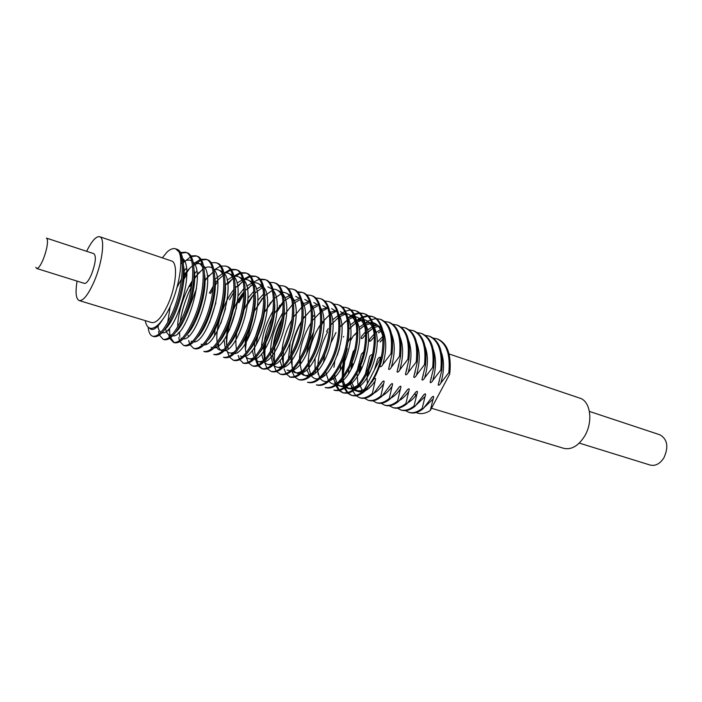 <?xml version="1.0" encoding="UTF-8"?>
<svg xmlns="http://www.w3.org/2000/svg" width="702" height="702" viewBox="0 0 702 702"><rect width="100%" height="100%" fill="white"/><g stroke="black" fill="none" stroke-linecap="round" stroke-linejoin="round"><path stroke-width="1.05" d="M36.688 268.48L84.459 283.415C86.399 283.626 88.733 280.642 91.462 274.473C95.569 263.355 96.402 256.441 93.98 253.72L46.429 238.11L47.245 239.154C48.017 243.471 46.701 250.14 43.305 259.152C40.611 265.505 38.408 268.612 36.688 268.48L35.828 267.304M77.071 281.107C75.246 292.488 75.956 298.973 79.186 300.561L151.693 322.587C156.485 323.289 161.864 317.313 167.848 304.659C176.325 286.223 178.124 262.329 171.455 260.942L99.649 236.706C96.095 236.126 91.751 240.988 86.627 251.307M79.186 300.561C83.301 301.035 88.294 294.664 94.173 281.441C102.536 262.188 105.379 237.741 99.649 236.706M431.493 408.231L563.715 448.324C571.384 450.035 578.343 445.981 584.608 436.17C593.374 421.858 590.54 401.088 579.808 398.139L449.087 353.966M579.264 443.102L650.192 465.057C655.317 466.251 659.854 463.899 663.802 458.011C668.831 446.998 667.532 439.259 659.898 434.792L589.417 411.425M365.215 389.452C369.278 385.688 372.938 380.642 376.219 374.315L380.519 364.259C387.565 342.515 383.731 319.866 372.867 316.742L371.814 316.374C384.854 319.691 386.811 351.132 375.491 374.087C372.508 380.396 369.085 385.521 365.215 389.452L363.864 390.479L364.9 391.093L373.815 379.203C375.605 377.606 376.035 378.238 375.114 381.081L372.393 393.357L373.464 393.682L382.371 381.835C384.143 380.265 384.564 380.896 383.634 383.713L380.888 395.919L381.949 396.235L390.847 384.433C392.602 382.906 393.006 383.529 392.076 386.319L389.303 398.455L390.356 398.771L399.245 387.013C400.982 385.512 401.377 386.144 400.447 388.908L397.639 400.974L398.683 401.29L407.564 389.566C409.275 388.101 409.67 388.732 408.731 391.47L405.905 403.466L406.932 403.773L415.803 392.093C417.497 390.663 417.883 391.295 416.935 393.998L414.083 405.931L415.101 406.239L423.964 394.603C425.649 393.199 426.017 393.831 425.07 396.516L422.192 408.38L423.201 408.678L432.055 397.086C433.713 395.709 434.073 396.349 433.125 398.999L430.273 410.521C425.096 413.794 420.401 414.461 416.189 412.53M372.341 316.576L368.322 316.154M367.708 316.216L363.048 317.523M362.329 317.857L360.749 318.699M359.775 319.305L359.047 319.796M353.457 324.649L350.658 327.86M343.366 337.03L343.664 336.495M356.598 320.472L358.976 318.787M359.907 318.225L361.978 317.172M362.68 316.883L367.26 315.795M367.866 315.768L371.814 316.374M342.55 392.637L343.62 392.962C351.807 394.489 359.889 387.407 367.892 371.709C379.194 348.64 377.351 317.102 364.399 313.82L363.338 313.461C376.272 316.734 378.097 348.28 366.795 371.367C358.801 387.074 350.719 394.164 342.55 392.637L339.04 390.566M363.864 313.654L359.801 313.267M359.17 313.329L354.44 314.742M353.711 315.093L352.307 315.874M351.316 316.497L350.798 316.848M345.419 321.498L341.848 325.649M331.23 342.295L335.995 332.52M351.553 316.69L347.867 317.892L350.535 315.961M351.474 315.382L353.36 314.391M354.071 314.075L358.731 312.899M359.345 312.864L363.338 313.461M359.117 368.962C370.41 345.761 368.69 314.119 355.853 310.881L354.773 310.512C367.602 313.741 369.305 345.393 358.011 368.62C350.026 384.424 341.997 391.576 333.906 390.075L334.994 390.4C343.094 391.9 351.132 384.757 359.117 368.962M326.57 331.519L328.211 328.624M339.636 314.838L342.006 313.11M342.953 312.513L344.656 311.583M345.384 311.249L350.114 309.977M350.737 309.933L354.773 310.512M350.263 366.19C361.539 342.848 359.95 311.1 347.218 307.906L346.139 307.537C358.854 310.723 360.424 342.488 349.148 365.847C341.172 381.739 333.187 388.952 325.193 387.486L326.281 387.811C334.292 389.285 342.286 382.081 350.263 366.19M323.912 321.332L321.692 324.657M318.05 328.729L320.323 324.78M342.049 306.985L346.139 307.537M341.312 363.399C352.579 339.917 351.132 308.055 338.504 304.905L337.408 304.528C350.017 307.669 351.448 339.549 340.189 363.039C332.221 379.027 324.289 386.311 316.383 384.871L317.488 385.196C325.412 386.635 333.345 379.37 341.312 363.399M320.358 312.267L312.873 320.138M333.274 304.001L337.408 304.528M332.283 360.574C343.532 336.951 342.216 304.975 329.712 301.878L328.606 301.5C341.093 304.589 342.392 336.574 331.142 360.214C323.192 376.298 315.312 383.634 307.494 382.23L308.617 382.555C316.435 383.968 324.324 376.641 332.283 360.574M303.062 321.262L302.729 321.858M304.229 317.199L304.765 316.4M324.421 300.991L328.606 301.5M298.525 379.563L299.649 379.896C307.379 381.274 315.216 373.885 323.157 357.713C334.389 333.95 333.213 301.869 320.823 298.824L319.708 298.438C332.081 301.483 333.239 333.582 322.007 357.353C314.066 373.534 306.239 380.94 298.525 379.563L294.91 377.176M293.506 319.84L292.98 320.84M293.383 317.725L293.743 317.102M315.479 297.946L319.708 298.438M313.943 354.835C325.158 330.932 324.131 298.736 311.855 295.735L310.732 295.349C322.981 298.341 323.999 330.545 312.785 354.466C304.861 370.744 297.086 378.211 289.461 376.869L290.602 377.211C298.236 378.553 306.011 371.095 313.943 354.835M283.582 316.558L284.126 315.549M306.441 294.884L310.732 295.349M280.309 374.148L281.458 374.491C288.996 375.807 296.718 368.287 304.633 351.921C315.839 327.878 314.952 295.568 302.799 292.611L301.658 292.225C313.794 295.165 314.663 327.492 303.466 351.553C295.551 367.927 287.838 375.465 280.309 374.148L276.667 371.604M302.229 292.436L297.788 292.278M283.125 302.808L277 311.793M273.561 315.76L274.342 314.224M279.335 305.967L279.835 305.256M297.323 291.795L301.658 292.225M271.077 371.411L272.236 371.753C279.668 373.034 287.337 365.444 295.235 348.982C306.414 324.789 305.677 292.365 293.655 289.47L292.506 289.066C304.51 291.962 305.23 324.394 294.05 348.613C286.153 365.084 278.492 372.683 271.077 371.411L267.409 368.778M265.251 311.434L270.832 302.237M288.11 288.671L292.506 289.066M261.741 368.638L262.917 368.989C270.252 370.226 277.852 362.574 285.74 346.007C296.902 321.665 296.314 289.136 284.424 286.284L283.257 285.889C295.138 288.733 295.709 321.279 284.538 345.638C276.658 362.206 269.059 369.875 261.741 368.638L258.064 365.909M256.16 308.459L262.232 298.508M278.808 285.521L283.257 285.889M252.325 365.839L253.51 366.19C260.732 367.4 268.278 359.67 276.14 343.006C287.293 318.515 286.855 285.872 275.096 283.073L273.92 282.669C285.67 285.46 286.083 318.12 274.938 342.629C267.076 359.31 259.538 367.041 252.325 365.839L248.622 363.013M246.972 305.449L253.527 294.77M269.41 282.344L273.92 282.669M266.453 339.979C277.58 315.338 277.299 282.573 265.672 279.835L264.487 279.422C276.097 282.16 276.36 314.935 265.233 339.592C257.388 356.37 249.912 364.18 242.804 363.013L244.006 363.364C251.123 364.54 258.608 356.739 266.453 339.979M265.075 279.65L260.389 279.703M251.097 285.477L247.455 289.426M243.998 294.068L238.873 302.79M237.25 303.325L244.059 291.927M253.519 282.072L259.187 279.299M259.915 279.142L264.487 279.422M233.196 360.152L234.407 360.512C241.409 361.653 248.833 353.782 256.66 336.916C267.769 312.118 267.655 279.247 256.16 276.553L254.966 276.149C266.435 278.826 266.532 311.714 255.431 336.53C247.604 353.413 240.189 361.284 233.196 360.152L229.475 357.107M255.554 276.377L250.798 276.491M250.035 276.72L245.007 279.466M241.953 282.064L237.662 286.811M233.871 292.12L229.519 299.728M235.293 287.96L236.276 286.67M243.796 279.08L249.587 276.088M250.333 275.912L254.966 276.149M246.771 333.819C257.853 308.871 257.897 275.877 246.551 273.245L245.349 272.832C256.678 275.456 256.607 308.459 245.524 333.432C237.715 350.421 230.37 358.371 223.49 357.274L224.71 357.634C231.607 358.731 238.961 350.798 246.771 333.819M245.937 273.069L241.111 273.253M240.338 273.499L235.582 276.176M232.704 278.624L227.738 284.231M225.535 287.293L225.07 287.995M226.79 283.52L227.255 282.932M233.968 276.088L239.891 272.841M240.646 272.648L245.349 272.832M236.776 330.695C247.832 305.589 248.052 272.481 236.846 269.91L235.626 269.489C246.806 272.051 246.577 305.177 235.521 330.3C227.729 347.393 220.454 355.414 213.689 354.361L214.917 354.729C221.7 355.782 228.984 347.771 236.776 330.695M236.232 269.726L231.327 269.98M230.537 270.261L226.062 272.85M217.699 281.686L214.724 286.074M213.145 288.697L210.547 293.515M209.354 293.12L213.417 285.846M214.873 283.59L215.356 282.888M233.415 278.966C231.37 274.157 228.238 272.2 224.035 273.087L230.089 269.577M230.861 269.357L235.626 269.489M226.676 327.536C237.715 302.272 238.092 269.041 227.044 266.532L225.807 266.111C236.846 268.612 236.434 301.851 225.403 327.132C217.638 344.34 210.424 352.43 203.782 351.421L205.028 351.79C211.688 352.808 218.901 344.726 226.676 327.536M205.081 282.888L204.203 284.328M204.44 281.581L208.889 275.395M214.461 269.673L220.191 266.277M220.972 266.04L225.807 266.111M193.778 348.446L195.033 348.824C201.571 349.798 208.722 341.637 216.47 324.342C227.483 298.912 228.036 265.575 217.137 263.118L215.891 262.688C226.772 265.137 226.193 298.49 215.189 323.938C207.441 341.251 200.298 349.42 193.778 348.446L190.04 344.814M194.621 280.87L193.506 282.801M191.628 286.328L191.207 287.171C185.468 299.017 181.774 310.758 180.124 322.402M189.979 286.776L192.155 282.625M193.84 279.729L199.087 272.157M210.986 262.688L215.891 262.688M183.67 345.445L184.942 345.823C191.356 346.762 198.429 338.522 206.16 321.112C217.137 295.524 217.874 262.065 207.134 259.679L205.879 259.24C216.602 261.627 215.839 295.103 204.861 320.709C197.13 338.136 190.066 346.376 183.67 345.445L179.94 341.628M206.493 259.494L201.342 260.021M200.509 260.389L193.761 265.514M186.785 274.403L182.599 281.572M183.064 278.08L189.637 268.339M195.007 262.776L200.079 259.6M200.886 259.31L205.879 259.24M173.464 342.409L174.745 342.795C181.028 343.69 188.031 335.372 195.735 317.848C206.686 292.102 207.608 258.52 197.025 256.195L195.753 255.756C206.318 258.073 205.37 291.672 194.428 317.444C186.723 334.977 179.73 343.304 173.464 342.409L169.744 338.39M196.376 256.011L191.137 256.651M190.286 257.055L183.336 262.618M183.143 261.1L184.029 260.249M190.69 255.914L195.753 255.756M163.145 339.347L164.444 339.733C170.595 340.584 177.518 332.195 185.205 314.557C196.121 288.636 197.236 254.94 186.811 252.676L185.53 252.237C195.928 254.493 194.796 288.206 183.88 314.145C176.193 331.792 169.287 340.198 163.145 339.347L159.442 335.108M186.153 252.492L180.826 253.255M180.379 252.474L185.53 252.237M339.54 348.166L337.258 355.309M334.757 374.798L335.082 378.852M336.512 385.021L339.224 389.935M339.663 390.435L343.094 392.778M338.583 390.11L335.775 385.547M335.433 384.67L334.678 382.107M333.95 367.26L334.828 361.03M327.632 331.87C321.841 342.971 318.576 354.124 317.848 365.312M317.769 367.611L318.129 374.359M309.205 363.794L309.17 367.295M300.605 359.784L300.465 363.899M291.988 355.537L292.111 367.523M294.454 376.623L291.769 370.937M290.909 354.984C292.067 344.208 295.358 333.573 300.781 323.078M283.371 350.974L283.266 365.233M284.047 368.91L286.074 373.552M286.513 374.184L290.04 377.018M281.897 354.168L281.95 353.589M283.775 318.673L282.994 320.244M280.581 325.667L275.877 340.391M274.789 345.954L274.28 362.46M276.211 371.007L273.675 364.952M272.78 355.8L272.797 354.685M273.087 350.114L273.201 349.113M273.727 345.287C275.158 336.811 277.825 328.457 281.73 320.217M273.824 317.883L272.683 320.375M266.356 340.189C264.97 347.2 264.557 353.501 265.137 359.091M266.953 368.146L264.61 362.372M264.18 360.144L264.47 344.252M263.566 317.725L261.644 322.455M258.459 332.45L256.142 344.866M256.098 357.23L258.354 364.891M258.784 365.619L262.337 368.778M257.608 365.259L255.151 358.266M254.615 351.807L254.765 347.051M255.431 341.163L255.826 338.794M263.25 315.523L264.356 313.206M252.711 319.103L247.165 340.426M248.175 362.329L246.2 357.116M245.402 349.719L247.464 332.151M252.474 316.453L254.115 312.662M237.583 352.211L237.68 352.852M238.189 355.44L239.426 358.933M239.847 359.731L243.418 363.153M238.083 329.922L243.48 313.013M236.504 307.748L229.343 330.168M227.922 346.621L228.115 349.017M229.036 356.344L227.422 351.711M226.737 346.156C226.395 337.873 227.931 328.413 231.344 317.769M225.544 308.547L220.744 323.561M218.392 342.857L218.787 347.674M208.801 338.943L208.801 339.382M209.459 322.885L215.909 302.685M199.149 334.863L199.131 335.679M189.452 330.581L189.391 331.844M189.628 343.866L188.68 340.461M188.171 335.933L188.145 335.293M188.118 333.441L188.127 332.695M179.721 326.044L179.58 327.834M179.466 331.87L179.791 336.653M179.536 340.628L178.738 337.548M178.282 333.432L178.255 332.818M178.247 329.65L178.29 328.466M169.972 321.174L169.726 323.64M169.489 328.141L169.779 333.792M169.963 334.994L170.288 336.539M170.63 337.741L174.114 342.55M169.349 337.329L168.699 334.591M168.296 330.879L168.243 329.501M168.304 325.71L168.41 323.999M159.064 333.968L158.547 331.581M158.204 328.273L158.134 325.816M175.649 248.833L178.922 251.799C185.214 260.345 182.204 288.987 173.219 310.81C165.558 328.571 158.731 337.057 152.72 336.249L154.028 336.644C160.056 337.451 166.9 328.975 174.552 311.223C185.451 285.144 186.741 251.316 176.492 249.122L175.649 248.833C173.219 248.06 170.402 249.078 167.19 251.895L162.32 257.853M152.72 336.249C150.193 335.389 148.657 332.327 148.113 327.079M430.273 410.521L449.57 374.385L449.842 372.955L448.841 372.63L440.838 383.029C440.093 384.863 437.416 386.6 438.496 383.59L441.812 370.331L440.803 369.998L432.783 380.458C432.028 382.318 429.334 384.029 430.423 381.002L433.704 367.681L432.686 367.348L424.649 377.86C423.876 379.756 421.182 381.432 422.271 378.378L425.526 365.005L424.499 364.663L416.435 375.237C415.654 377.167 412.943 378.817 414.048 375.737L417.269 362.302L416.233 361.96L408.143 372.587C407.362 374.552 404.633 376.167 405.747 373.06L408.933 359.573L407.88 359.231L399.771 369.91C398.982 371.911 396.244 373.499 397.367 370.366L400.517 356.827L399.456 356.476L391.321 367.207C390.523 369.252 387.767 370.796 388.899 367.646L392.014 354.045L390.953 353.694L382.792 364.487C381.985 366.558 379.22 368.076 380.361 364.9L380.51 364.294M392.014 354.045C393.98 335.345 390.4 323.868 381.265 319.629L380.221 319.27C389.347 323.508 392.918 334.986 390.953 353.694M365.242 323.043L367.339 321.595M368.26 321.051L370.507 319.945M371.2 319.664L375.71 318.673M376.316 318.647L380.221 319.27M372.393 393.357C367.778 397.323 363.504 398.771 359.582 397.701L356.125 395.735M355.668 395.305L352.834 391.084M352.483 390.277L351.351 386.741M352.667 360.389L351.93 363.654L352.948 363.978L352.307 367.313M351.535 381.519L351.676 382.976M359.582 397.701L360.644 398.016C364.566 399.087 368.84 397.639 373.464 393.682M400.517 356.827C402.43 338.197 398.789 326.755 389.575 322.49L388.539 322.139C397.744 326.395 401.377 337.846 399.456 356.476M373.789 325.605L375.623 324.385M384.678 321.498L388.539 322.139M380.888 395.919C376.246 399.85 371.946 401.281 367.988 400.193L364.549 398.28M359.336 370.314L359.88 367.269M360.301 366.295L361.118 366.549L360.187 371.779M367.988 400.193L369.033 400.509C372.999 401.588 377.299 400.166 381.949 396.235M408.933 359.573C410.802 341.032 407.099 329.615 397.815 325.324L396.788 324.973C406.063 329.256 409.757 340.672 407.88 359.231M392.962 324.324L396.788 324.973M389.303 398.455C384.635 402.36 380.308 403.764 376.307 402.667L372.894 400.798M369.077 369.05L368.102 375.86M376.307 402.667L377.343 402.974C381.344 404.071 385.679 402.667 390.356 398.771M417.269 362.302C419.094 343.831 415.33 332.441 405.967 328.132L404.957 327.79C414.303 332.09 418.059 343.48 416.233 361.96M401.175 327.132L404.957 327.79M397.639 400.974C392.953 404.843 388.592 406.221 384.547 405.115L381.16 403.29M384.547 405.115L385.573 405.423C389.619 406.528 393.989 405.151 398.683 401.29M425.526 365.005C427.307 346.604 423.481 335.24 414.057 330.923L413.048 330.572C422.464 334.898 426.281 346.262 424.499 364.663M409.31 329.905L413.048 330.572M405.905 403.466C401.193 407.3 396.797 408.661 392.725 407.546L389.356 405.756M392.725 407.546L393.734 407.844C397.815 408.959 402.211 407.608 406.932 403.773M433.704 367.681C435.442 349.359 431.563 338.022 422.069 333.678L421.068 333.336C430.554 337.68 434.433 349.008 432.686 367.348M417.374 332.66L421.068 333.336M414.083 405.931C409.345 409.74 404.922 411.074 400.816 409.95L397.472 408.195M400.816 409.95L401.825 410.249C405.94 411.372 410.363 410.038 415.101 406.239M441.812 370.331C443.506 352.079 439.566 340.777 430.001 336.416L429.019 336.074C438.575 340.426 442.497 351.737 440.803 369.998M425.359 335.389L429.019 336.074M422.192 408.38C417.436 412.153 412.987 413.469 408.836 412.328L405.519 410.617M408.836 412.328L409.836 412.627C413.987 413.768 418.445 412.451 423.201 408.678M449.842 372.955C451.491 354.782 447.499 343.497 437.872 339.119L436.89 338.785C446.516 343.164 450.5 354.44 448.841 372.63M433.274 338.092L436.89 338.785M364.628 335.661L362.978 337.776C361.118 339.32 360.731 338.724 361.802 335.995L365.584 331.739M357.265 370.173L361.407 354.098L363.724 351.746M372.727 338.487L371.156 340.496C369.313 342.014 368.927 341.418 370.007 338.715L374.263 334.047M365.277 374.429L369.55 356.713C370.463 354.817 373.236 353.422 371.902 356.423L368.489 367.479M380.765 341.286L383.002 338.794M374.438 369.84L377.615 359.301C378.518 357.441 381.274 356.019 379.957 358.994L379.817 359.327M178.922 251.799C184.88 262.767 175.886 302.395 162.68 319.489C157.862 325.991 153.712 328.913 150.228 328.273C147.753 327.588 146.086 325.035 145.217 320.612M356.87 332.274L352.992 336.311L350.491 340.716M349.315 365.47L353.203 351.456L354.668 349.736M355.923 349.473L355.396 351.746M363.82 390.768C359.222 394.77 354.984 396.235 351.105 395.182L347.622 393.164M347.165 392.725L344.34 388.338M343.998 387.495L343.436 385.837M343.366 385.617L342.392 380.8M342.128 377.79L343.682 361.065L344.717 361.39L343.111 376.447M343.173 378.211L343.427 381.002M345.059 387.846L347.788 392.558M348.236 393.05L351.641 395.323M351.105 395.182L352.176 395.498C356.054 396.56 360.301 395.086 364.9 391.093M342.655 377.079C341.681 368.883 343.129 359.67 346.99 349.464L343.682 361.065M414.979 393.243L415.742 395.612M363.864 390.479L381.44 356.16M367.523 329.984L372.104 326.886M373.929 326.061L376.992 325.254M363.864 336.679L365.681 334.485M366.742 333.336L370.612 329.852M391.576 334.047C395.182 342.971 395.094 354.027 391.321 367.207M383.634 383.713C380.44 388.346 377.193 391.505 373.903 393.173M362.1 390.373L359.801 384.775M359.047 373.771L359.836 367.374M358.608 386.969L358.389 386.381M358.029 385.249L356.993 373.183M376.044 332.494L380.519 329.58M372.042 339.391L374.394 336.644M381.23 331.046L378.457 332.888M400.079 337.214C403.58 346.104 403.474 357.002 399.771 369.91M392.076 386.319C388.943 390.83 385.749 393.927 382.493 395.612M367.172 377.404L367.611 372.288M368.453 367.558L371.569 357.362M378.141 341.409L382.844 336.363M380.159 342.076L383.002 338.829M408.503 340.356C411.898 349.21 411.776 359.95 408.143 372.587M400.447 388.908C397.367 393.295 394.217 396.332 391.005 398.025M416.848 343.48C420.138 352.29 420.007 362.873 416.435 375.237M408.731 391.47C405.703 395.735 402.606 398.718 399.429 400.412M425.122 346.586C428.308 355.335 428.15 365.76 424.649 377.86M416.935 393.998C413.969 398.157 410.916 401.088 407.783 402.781M433.318 349.666C436.398 358.362 436.214 368.629 432.783 380.458M425.07 396.516L416.058 405.133M441.444 352.737C444.41 361.363 444.208 371.463 440.838 383.029M433.125 398.999L424.245 407.467M183.582 265.935C187.171 283.608 175.219 320.902 164.891 329.405M182.95 259.898L183.643 259.635M194.138 270.173C197.411 287.794 186.065 323.253 175.798 332.169M172.139 334.67C168.691 335.784 166.479 333.74 165.523 328.527M183.582 271.463L186.416 268.217M193.901 263.039C197.78 261.951 200.711 263.461 202.694 267.576M204.589 274.403C207.546 291.918 196.788 325.605 186.609 334.88M194.173 273.999L196.753 271.191M214.935 278.624C217.576 295.99 207.38 327.957 197.341 337.53M187.337 312.715L196.463 288.662M213.926 269.814C218.103 268.761 221.218 270.56 223.28 275.193L215.251 282.485M225.167 282.836C227.501 300.008 217.857 330.3 207.976 340.128M196.297 319.577L203.159 298.052M214.944 279.247L222.402 273.622M235.293 287.039C237.311 303.966 228.211 332.643 218.533 342.664M206.607 344.033L206.011 342.673M205.554 325.123L206.406 320.507M211.978 303.036L214.057 298.455M227.079 280.124L232.248 276.869M234.038 276.334C238.276 275.614 241.418 277.738 243.454 282.704M245.314 291.242C247.034 307.871 238.452 334.968 229.001 345.138M224.245 349.166C220.437 351.105 217.664 350.044 215.918 346.007M214.479 335.758L215.356 326.921M223.131 302.527L224.658 299.456M236.969 283.099L241.988 280.089M243.936 279.572C248.218 279.001 251.369 281.291 253.396 286.434M255.221 295.445C256.651 311.732 248.569 337.285 239.4 347.543M234.389 351.948C230.51 354.036 227.623 353.15 225.737 349.28M225.237 348.043L224.035 339.61M224.263 334.591L224.517 332.327M233.845 303.027L235.03 300.825M237.96 296.007L244.015 288.504M246.753 286.074L251.632 283.292M253.738 282.783C258.055 282.362 261.223 284.81 263.232 290.128M265.031 299.657C266.163 315.549 258.582 339.584 249.71 349.886M233.608 338.829L233.74 337.197M244.287 304.054L245.209 302.448M247.946 298.183L253.896 291.172M256.423 289.031L261.179 286.46M274.736 303.869C275.579 319.322 268.48 341.874 259.951 352.158M254.405 357.397C250.605 359.678 247.613 359.266 245.437 356.142M242.918 342.857L242.971 341.69M254.519 305.423L255.221 304.264M257.81 300.438L263.662 293.866M273.043 289.154C277.448 289.013 280.642 291.786 282.634 297.464M284.328 308.09C284.898 323.06 278.264 344.138 270.121 354.352M264.285 360.065C260.188 362.609 256.993 362.171 254.686 358.74M254.106 357.722L252.308 350.412M252.176 346.7L252.185 345.91M264.557 307.028L265.084 306.212M282.546 292.304C287.004 292.304 290.216 295.235 292.19 301.097M293.822 312.337C293.304 329.22 288.768 343.927 280.221 356.467M274.07 362.697C269.998 365.338 266.734 365.101 264.294 361.978M263.417 360.556L261.592 353.817M261.381 350.395L261.372 349.912M261.425 347.35C262.223 335.091 266.058 323.025 272.946 311.144M274.447 308.801L274.815 308.266M284.845 297.85L289.242 295.805M303.203 316.602C302.544 332.546 298.227 346.507 290.251 358.485M283.775 365.286C279.563 368.12 276.167 367.98 273.587 364.847M272.692 363.469L270.507 353.747M270.481 351.448C270.998 338.303 275.096 325.412 282.783 312.794M294.12 300.763L298.403 298.868M312.478 320.928C311.679 335.881 307.599 349.043 300.228 360.416M281.879 366.339L279.922 360.372M303.308 303.659L309.099 301.641M321.639 325.324C320.7 339.233 316.874 351.535 310.144 362.232M302.931 370.358C298.543 373.525 294.919 373.631 292.076 370.674M288.469 359.082L290.137 343.26M311.89 306.844L316.47 304.914M330.677 329.808C329.615 342.611 326.061 353.975 320.015 363.917M312.39 372.841C307.924 376.167 304.194 376.404 301.211 373.552M312.653 316.997L314.487 314.917M321.025 309.617L326.992 307.678M339.584 334.398C338.417 345.989 335.17 356.335 329.852 365.444M309.582 375.658L306.844 369.7M306.625 354.115C307.774 346.472 310.179 338.926 313.847 331.502M330.309 312.25L335.81 310.653M348.368 339.119C347.113 349.377 344.217 358.59 339.671 366.76M315.663 372.692L315.295 371.077M315.04 369.542L315.049 358.529M317.111 348.087L318.822 342.708M332.546 319.919L337.601 315.926M339.127 315.084L342.909 313.785M344.55 313.601L345.551 313.61M346.551 313.724C351.404 314.628 354.738 318.717 356.563 325.982M356.985 344.041C355.703 352.781 353.211 360.705 349.491 367.813M324.403 375.64L324.052 374.263M323.482 362.627L324.973 353.378M328.36 342.769L329.177 340.83M353.203 316.523L354.343 316.558M355.344 316.69C360.266 317.725 363.618 321.99 365.409 329.475M365.4 349.306L359.354 368.445M349.429 382.397C344.629 386.425 340.461 387.188 336.951 384.687M336.214 384.055L332.739 377.386M332.555 360.512L332.704 359.626M338.355 341.892L338.768 341.032M350.219 324.947L355.019 321.437M356.642 320.63L363.057 319.48M364.057 319.638C369.05 320.805 372.42 325.237 374.166 332.941M373.508 355.265L369.331 368.436M358.503 384.696C353.606 388.908 349.333 389.812 345.682 387.39M344.936 386.784L341.356 380.44M340.277 370.156L340.733 364.628M347.876 342.234L350.825 337.083M358.915 327.465L364.435 323.745M365.33 323.35L371.691 322.376M372.692 322.56C377.755 323.85 381.142 328.466 382.844 336.398M162.68 319.489C156.792 328.826 152.308 331.625 149.21 327.878M180.309 256.888L181.169 257.274M182.643 258.406C196.069 269.033 174.57 336.697 162.188 332.66M160.89 332.23C159.222 331.195 158.161 328.834 157.713 325.149M180.73 263.899L182.072 262.785M183.257 261.951C186.434 259.889 189.233 259.538 191.655 260.898M193.147 262.118C206.344 273.262 185.451 339.022 172.771 335.793M171.42 335.442L170.744 335.003M167.734 326.465L167.681 325.228M167.69 322.499L170.226 306.388M177.15 287.171L181.581 278.808M183.257 276.176C186.416 271.49 189.514 268.059 192.55 265.891M193.708 265.128C196.867 263.25 199.649 263.039 202.036 264.496M203.545 265.804C216.514 277.43 196.191 341.365 183.266 338.873M181.853 338.601L180.984 338.101M177.852 330.133L177.781 329.264M177.711 326.834C177.545 314.242 183.88 293.699 192.392 280.642M193.963 278.317L202.904 268.998M204.036 268.313C207.195 266.593 209.951 266.514 212.32 268.059M213.838 269.454C226.588 281.546 206.809 343.699 193.664 341.918M192.181 341.716L191.119 341.163M205.019 279.896L213.154 272.104M219.445 270.384L222.499 271.604M224.035 273.087C236.556 285.609 217.304 346.042 203.957 344.919M202.422 344.796L201.149 344.191M229.317 273.745L232.573 275.114M234.126 276.693C246.42 289.61 227.676 348.376 214.163 347.885M212.566 347.823L211.083 347.183M225.368 285.117L233.152 278.387M239.084 277.071L242.541 278.606M244.12 280.265C256.186 293.568 237.934 350.71 224.271 350.807M222.613 350.825C220.121 350.307 218.419 348.052 217.506 344.059M217.199 342.374C215.014 329.089 222.894 302.86 234.003 289.382M235.293 287.855L242.91 281.546M248.754 280.361L252.422 282.064M254.01 283.819C265.856 297.472 248.078 353.045 234.284 353.694M232.564 353.773L230.642 353.08M226.895 345.946C224.175 332.651 232.388 305.168 244.059 291.786M245.305 290.391L252.562 284.687M258.327 283.617L262.206 285.495M263.812 287.337C275.421 301.316 258.108 355.361 244.208 356.546M242.427 356.695L240.286 355.984M236.521 349.412C235.416 343.954 235.732 337.153 237.469 329.01M242.444 313.425C245.63 305.782 249.482 299.394 253.992 294.252M255.186 292.971L262.118 287.802M267.813 286.846L271.885 288.899M273.517 290.839C284.898 305.107 268.024 357.678 254.045 359.363M252.202 359.573L249.824 358.862M246.06 352.799C244.928 348.174 244.945 342.357 246.104 335.354M247.859 327.457L250.026 320.647M253.273 312.855L263.803 296.753M264.961 295.577L271.577 290.891M277.193 290.04L281.476 292.278M283.125 294.305C294.27 308.845 277.843 359.986 263.794 362.144M261.881 362.425L259.275 361.705M255.528 356.107C254.361 352.071 254.177 346.911 254.958 340.645M255.765 335.749L261.398 318.085M263.662 313.329L273.49 299.289M274.622 298.21L280.94 293.962M286.495 293.208L290.979 295.621M292.637 297.753C303.554 312.539 287.548 362.285 273.447 364.891M271.481 365.233L268.629 364.522M264.917 359.354C263.715 355.747 263.373 351.097 263.882 345.402M264.356 341.549C265.602 333.652 268.111 325.798 271.867 317.988M273.789 314.312L283.073 301.851M284.17 300.851L290.216 297.007M295.691 296.341L300.386 298.947M302.062 301.167C312.741 316.181 297.157 364.575 283.02 367.602M280.984 368.015L277.895 367.313M274.228 362.522C272.999 359.266 272.534 355.028 272.824 349.798M273.113 346.56C274.263 337.162 277.229 327.86 281.993 318.664M283.705 315.637L292.55 304.44M293.62 303.51L299.385 300.035M304.808 299.447L309.705 302.246M311.398 304.563C321.841 319.77 306.669 366.848 292.506 370.279M290.4 370.761L287.074 370.077M283.406 365.54L281.748 353.931M281.906 351.114C282.888 340.488 286.214 330.037 291.883 319.77M293.445 317.181L301.921 307.037M302.966 306.186L308.468 303.036M313.838 302.518L318.936 305.519M320.647 307.932C330.853 323.315 316.075 369.112 301.904 372.929M299.736 373.473C296.937 373.71 294.735 372.446 293.12 369.691M292.602 368.699L290.637 357.853M290.698 355.352C291.462 343.699 295.086 332.3 301.588 321.165M303.036 318.901L311.188 309.652M312.206 308.854L317.462 306.011M322.771 305.563L328.08 308.766M329.808 311.276C339.768 326.816 325.386 371.367 311.223 375.544M308.994 376.158C306.151 376.474 303.896 375.298 302.211 372.648M301.667 371.7L299.491 361.609M299.473 359.363C299.965 346.823 303.852 334.617 311.126 322.753M321.358 311.53L326.369 308.959M331.625 308.582L337.135 311.986M338.882 314.601C348.596 330.273 334.6 373.596 320.454 378.132M318.155 378.808C315.286 379.203 312.969 378.115 311.214 375.561M310.653 374.657L308.283 365.215M308.204 363.171C308.415 349.868 312.513 336.969 320.516 324.491M321.814 322.692L329.431 314.891M330.405 314.206L335.187 311.881M340.391 311.565L346.104 315.189M347.867 317.901C357.336 333.687 343.726 375.824 329.615 380.686M327.246 381.432C324.333 381.897 321.964 380.896 320.138 378.422M319.568 377.571L317.023 368.708M331.019 324.719L338.408 317.515M339.364 316.883L343.919 314.786M349.078 314.531L354.993 318.357M356.774 321.174C365.996 337.057 352.755 378.027 338.68 383.213M336.249 384.029C333.301 384.564 330.879 383.634 328.984 381.247M328.396 380.44L325.71 372.095M340.11 326.807L347.297 320.138M348.236 319.55L352.571 317.664M357.678 317.462L363.803 321.507M365.602 324.421C374.561 340.391 361.697 380.221 347.674 385.705M345.173 386.591C342.19 387.197 339.715 386.346 337.75 384.038M337.153 383.266L334.327 375.377M349.087 328.94L356.089 322.762M357.011 322.209L361.135 320.516M366.207 320.366L372.525 324.631M374.341 327.65C383.055 343.682 370.542 382.406 356.59 388.171M354.019 389.136L348.894 388.671M355.598 333.933L356.87 332.371M359.319 329.721L362.688 326.799M374.649 323.236L381.168 327.729M383.002 330.861C386.705 339.812 386.635 351.018 382.792 364.487M375.114 381.081C371.849 385.846 368.559 389.057 365.224 390.716M362.794 391.646C359.731 392.383 357.151 391.663 355.045 389.505M350.903 369.963L352.395 361.109M364.47 389.294C360.644 391.663 357.265 391.918 354.334 390.058M353.58 389.478L349.912 383.441M348.613 373.683L348.85 369.077M362.978 337.776L365.681 334.433M366.742 333.292L372.797 328.396M374.324 327.58L378.22 326.351M390.76 360.652L388.899 367.646M359.757 367.55L358.994 373.859M359.784 384.793L362.232 390.33M380.686 384.319L382.379 381.835M371.156 340.496L374.394 336.6M398.938 364.645L397.367 370.366M371.902 356.423L368.366 367.778M367.558 372.42C367.032 375.28 366.962 379.027 367.348 383.678M389.25 386.784L390.847 384.433M407.099 368.278L405.747 373.06M397.718 389.241L399.245 387.013M415.233 371.639L414.048 375.737M406.107 391.681L407.564 389.566M423.332 374.78L422.271 378.378M414.399 394.12L415.803 392.093M431.379 377.781L430.423 381.002M422.613 396.542L423.964 394.603M439.373 380.668L438.496 383.59M430.747 398.955L432.055 397.086M373.648 330.809L374.157 332.792M374.096 352.483C372.455 360.582 370.498 366.751 368.225 370.981M358.397 384.81C352.615 388.855 348.692 389.461 346.621 386.635M345.954 385.942C344.7 384.793 343.664 382.353 342.857 378.624M342.681 366.014L347.297 348.578M354.729 335.021L356.87 332.309M359.31 329.686L364.285 325.728M365.812 324.877L372.104 323.411M373.087 323.534C377.255 323.604 380.502 327.843 382.836 336.249M382.063 358.564L380.361 364.9M355.572 351.219L355.396 351.667M352.281 361.416L350.842 370.059M351.351 381.748L354.571 388.671M355.265 389.338C357.669 391.418 360.749 391.383 364.505 389.233M372.034 381.853L373.815 379.203"/></g></svg>
